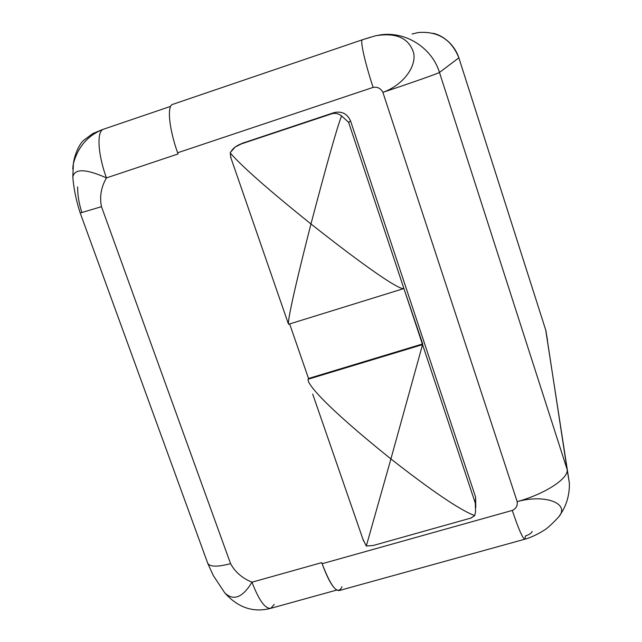 <?xml version="1.0" encoding="UTF-8"?>
<svg xmlns="http://www.w3.org/2000/svg" width="642" height="642" viewBox="0 0 642 642"><rect width="100%" height="100%" fill="white"/><g stroke="black" fill="none" stroke-linecap="round" stroke-linejoin="round"><path stroke-width="0.96" d="M558.002 517.693L558.075 517.604C571.203 504.01 545.949 493.586 517.171 501.635C545.339 493.939 569.245 478.097 567.079 469.31L439.473 72.442L458.869 57.844L545.852 330.469L567.079 469.31C569.245 478.097 545.339 493.939 517.171 501.635L382.889 92.352C411.803 82.722 439.016 73.132 439.473 72.442L567.079 469.31L569.398 483.233L545.7 329.98L458.869 57.82L439.473 72.442C431.857 47.38 404.893 30.599 379.326 35.045C404.885 30.599 431.857 47.38 439.473 72.442C439.016 73.132 411.803 82.722 382.889 92.352C402.012 85.571 416.177 67.9 413.793 53.511C409.307 38.215 396.555 32.301 375.538 35.775M547.466 340.18L545.852 330.469M81.735 212.125C78.918 203.201 77.554 194.799 77.634 186.91M72.963 166.206L73.405 163.614C77.706 147.467 87.192 136.2 101.869 129.812M103.033 129.419L100.04 130.567L103.033 129.419M370.306 37.276L362.401 39.764C359.873 39.876 364.897 62.523 373.13 87.384L177.625 152.78C168.87 128.304 166.808 105.015 172.923 104.293M418.175 32.533C437.86 30.977 451.43 39.411 458.869 57.844C451.43 39.419 437.868 30.977 418.183 32.533L412.044 34.042M378.756 35.141L379.326 35.045M362.505 39.748L362.401 39.764C359.873 39.876 364.897 62.523 373.13 87.384L177.625 152.78L178.043 153.976L106.452 177.914C101.099 187.175 99.446 196.765 101.484 206.676L230.566 563.652C235.092 572.022 242.235 578.201 251.993 582.19L321.73 562.633L322.123 563.724L512.284 510.422C516.096 508.665 517.725 505.736 517.171 501.635L382.889 92.352C380.754 88.347 377.504 86.694 373.13 87.384C377.504 86.694 380.754 88.347 382.889 92.352C402.012 85.571 416.168 67.908 413.793 53.519C409.315 38.223 396.563 32.301 375.546 35.767M242.379 143.246L334.049 112.623C341.801 110.889 347.314 113.698 350.596 121.049L475.602 497.093L475.545 504.564M224.748 592.847L213.288 575.545L207.815 563.499C210.231 566.958 217.815 567.006 230.566 563.652C217.815 567.006 210.231 566.958 207.815 563.499L80.21 213.008L101.484 206.676C99.446 196.765 101.099 187.175 106.452 177.914C85.892 168.758 74.681 168.421 72.827 176.903C73.653 188.331 76.109 200.352 80.21 213.008L101.484 206.676L230.566 563.652C235.092 572.022 242.235 578.201 251.993 582.19C242.596 597.638 233.528 601.209 224.78 592.887L224.796 592.911C233.544 601.201 242.612 597.622 251.993 582.19C258.935 600.358 265.226 609.065 270.86 608.295C265.226 609.065 258.935 600.358 251.993 582.19L321.73 562.633L322.123 563.724L512.284 510.422C518.64 529.353 522.861 538.943 524.923 539.184L525.461 535.942C529.329 534.617 531.56 533.109 532.154 531.432M341.945 586.764C338.013 595.487 331.408 587.807 322.123 563.732C328.905 582.093 334.642 591.017 339.345 590.52L524.923 539.184C522.861 538.943 518.64 529.353 512.284 510.422C516.096 508.665 517.725 505.736 517.171 501.635C545.957 493.586 571.203 504.01 558.075 517.612C551.061 525.004 546.198 529.329 543.477 530.581C543.14 531.046 532.491 537.322 524.923 539.184M336.745 590.062L270.86 608.295L274.206 604.379M207.815 563.499L207.631 562.994L207.815 563.499M103.852 129.114L103.571 129.194C96.549 130.864 97.704 154.08 106.452 177.914C85.9 168.758 74.689 168.421 72.827 176.895L73.381 163.742C74.103 156.752 78.396 145.108 83.38 140.574L92.681 133.608L101.725 129.869M72.706 168.886L73.405 163.614C77.746 147.379 87.296 136.088 102.046 129.74M375.562 35.767L362.401 39.764L172.682 104.365C166.84 105.625 169.006 128.681 177.625 152.78L178.043 153.976L106.452 177.914C97.704 154.08 96.549 130.864 103.571 129.194L170.652 106.363M331.834 113.762L240.397 144.209C235.758 145.991 232.364 148.88 230.221 152.892C238.543 162.715 260.106 183.155 310.969 223.978C326.786 163.887 336.978 127.854 341.552 115.889C338.519 113.562 335.276 112.848 331.834 113.762L334.049 112.623C341.801 110.889 347.314 113.698 350.596 121.049L348.606 122.301L341.552 115.889C338.519 113.562 335.276 112.848 331.834 113.762M348.606 122.301L475.297 503.119L475.602 497.093L350.596 121.049L348.606 122.301L341.552 115.889C336.978 127.854 326.786 163.887 310.969 223.978C380.931 279.198 402.109 290.497 403.842 288.354L348.606 122.301M470.811 518.094L474.727 515.582C464.022 511.722 440.605 497.879 390.906 458.934C440.605 497.879 464.022 511.722 474.727 515.582L475.562 511.851L475.297 503.119L422.556 344.61L390.906 458.934C323.207 404.54 306.828 383.378 308.112 379.237C306.828 383.378 323.207 404.54 390.906 458.934L422.556 344.61L308.112 379.237L308.521 378.483L308.112 379.237L422.556 344.61L422.725 343.919L308.521 378.483L289.646 323.937L308.521 378.483L422.725 343.919L403.842 288.354C402.109 290.497 380.931 279.198 310.969 223.978C291.917 298.57 288.17 319.804 288.41 324.017M475.297 503.119L475.602 497.093L475.794 507.373M471.124 518.014L474.727 515.582M390.906 458.934L366.301 546.045L373.219 545.491L366.301 546.045L390.906 458.934M362.939 539.216L366.301 546.045L362.939 539.216M288.683 324.242C287.447 323.72 290.433 304.42 310.969 223.978C260.106 183.155 238.543 162.715 230.221 152.892L230.903 157.884M239.201 144.683L243.775 142.685L235.245 146.994L230.63 152.162L230.221 152.892L230.992 158.117M569.398 483.233C569.574 495.423 566.316 506.193 559.623 515.566M546.077 331.2L545.844 330.429M545.7 329.98L458.878 57.844M458.869 57.82C453.798 42.532 440.629 34.692 433.077 33.28M224.764 592.871C238.078 607.757 253.446 612.901 270.86 608.295M101.95 129.78L103.571 129.194M403.497 288.667L288.659 324.25M471.003 518.038L372.946 545.572M288.386 323.889L230.558 156.849M363.565 541.005L312.694 394.076"/></g></svg>
